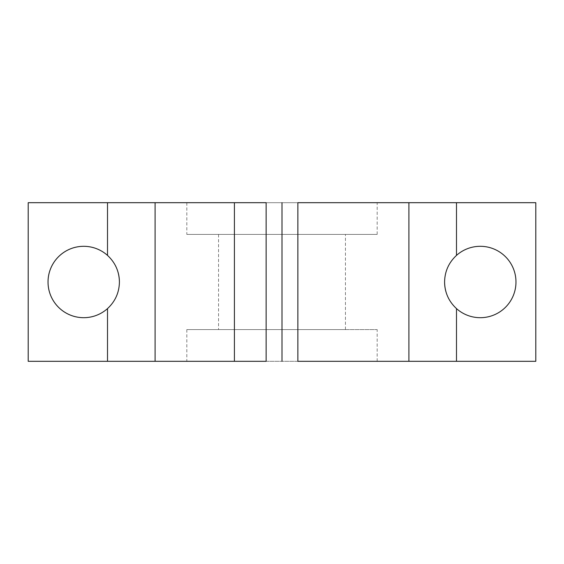 <?xml version="1.0" encoding="UTF-8"?>
<svg xmlns="http://www.w3.org/2000/svg" width="564" height="564" viewBox="0 0 564 564"><rect width="100%" height="100%" fill="white"/><g stroke="black" fill="none" stroke-linecap="round" stroke-linejoin="round"><path stroke-width="0.42" stroke-dasharray="2.82 2.11" d="M444.587 282A35.687 35.687 0 0 0 480.281 317.687A35.687 35.687 0 0 0 515.975 282A35.687 35.687 0 0 0 480.281 246.313A35.687 35.687 0 0 0 444.587 282A35.687 35.687 0 0 1 485.23 246.651A35.687 35.687 0 0 1 485.23 317.349A35.687 35.687 0 0 1 445.962 291.799M119.413 282A35.687 35.687 0 0 0 83.719 246.313A35.687 35.687 0 0 0 48.025 282A35.687 35.687 0 0 0 83.719 317.687A35.687 35.687 0 0 0 119.413 282A35.687 35.687 0 0 1 78.77 317.349A35.687 35.687 0 0 1 78.77 246.651A35.687 35.687 0 0 1 118.038 272.2M282 329.587L186.825 329.587L266.137 329.587L266.137 361.312L186.825 361.312L377.175 361.312L297.863 361.312L297.863 329.587L344.942 329.587L282 329.587L376.844 329.587L297.863 329.587L297.863 234.412L345.45 234.412L186.825 234.412L377.175 234.412L297.863 234.412L297.863 202.688L377.175 202.688L186.825 202.688L266.137 202.688L266.137 329.587L218.55 329.587L282 329.587L187.156 329.587L377.175 329.587L282 329.587M266.137 234.412L376.844 234.412L187.156 234.412L266.137 234.412L266.137 202.688L187.156 202.688L376.844 202.688L297.863 202.688L297.863 361.312L376.844 361.312L187.156 361.312L266.137 361.312L266.137 234.412M535.8 202.688L28.2 202.688L28.2 361.312L28.2 202.688L535.8 202.688L535.8 361.312L535.8 202.688M155.1 361.312L155.1 202.688L155.1 361.312M408.9 361.312L408.9 202.688L408.9 361.312M535.8 361.312L28.2 361.312L535.8 361.312M186.825 329.587L186.825 361.312M186.825 202.688L186.825 234.412M218.55 234.412L218.55 329.587M345.45 329.587L345.45 234.412M377.175 234.412L377.175 202.688M377.175 361.312L377.175 329.587"/><path stroke-width="0.85" d="M515.975 282A35.687 35.687 0 0 0 456.487 255.4C448.747 262.584 444.777 271.446 444.587 282C444.777 292.554 448.747 301.416 456.487 308.6A35.687 35.687 0 0 0 515.975 282A35.687 35.687 0 0 1 456.487 308.6L456.487 361.312L535.8 361.312L535.8 202.688L456.487 202.688L535.8 202.688L535.8 361.312L456.487 361.312L456.487 308.6C448.747 301.416 444.777 292.554 444.587 282C444.777 271.446 448.747 262.584 456.487 255.4A35.687 35.687 0 0 1 515.975 282M119.413 282C119.223 271.446 115.253 262.584 107.512 255.4A35.687 35.687 0 0 0 48.032 282A35.687 35.687 0 0 0 107.512 308.6C115.253 301.416 119.223 292.554 119.413 282C119.223 292.554 115.253 301.416 107.512 308.6L107.512 361.312L155.1 361.312L155.1 202.688L266.137 202.688L266.137 361.312L266.137 202.688L107.512 202.688L155.1 202.688L155.1 361.312L234.412 361.312L234.412 202.688L234.412 361.312L266.137 361.312L107.512 361.312L107.512 308.6A35.687 35.687 0 0 1 48.025 282A35.687 35.687 0 0 1 107.512 255.4C115.253 262.584 119.223 271.446 119.413 282A35.687 35.687 0 0 0 118.038 272.2M282 361.312L282 202.688L282 361.312M297.863 202.688L456.487 202.688L456.487 255.4L456.487 202.688L297.863 202.688L297.863 361.312L297.863 202.688M28.2 202.688L107.512 202.688L107.512 255.4L107.512 202.688L28.2 202.688L28.2 361.312L28.2 202.688M445.962 291.799A35.687 35.687 0 0 1 444.587 282M28.2 361.312L107.512 361.312L28.2 361.312M297.863 361.312L408.9 361.312L408.9 202.688L408.9 361.312L456.487 361.312L297.863 361.312"/></g></svg>
